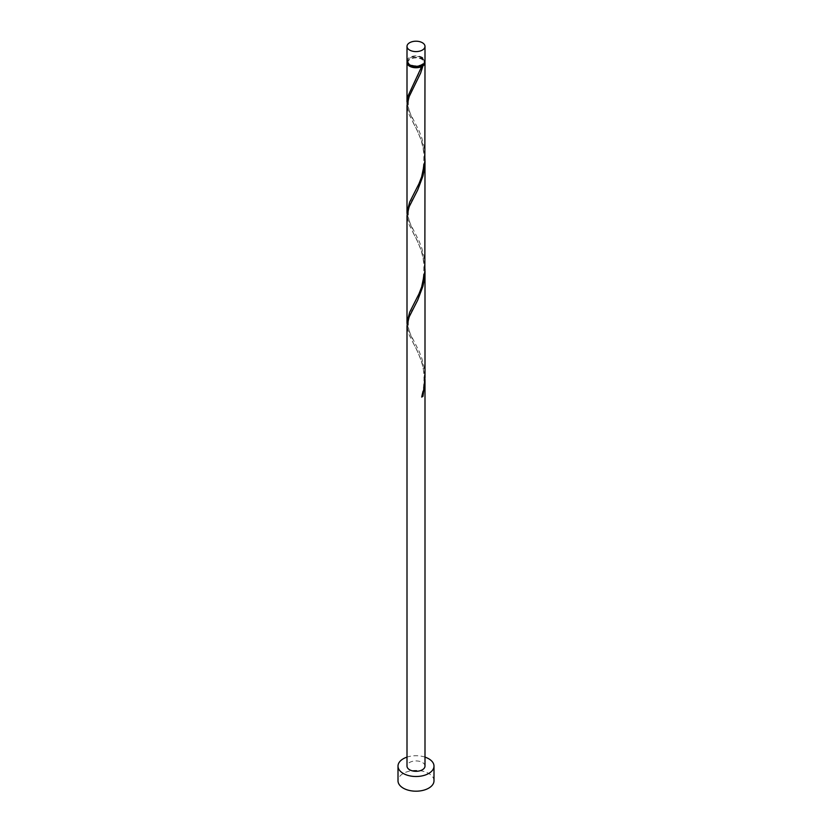 <?xml version="1.0" encoding="UTF-8"?>
<svg xmlns="http://www.w3.org/2000/svg" width="832" height="832" viewBox="0 0 832 832"><rect width="100%" height="100%" fill="white"/><g stroke="black" fill="none" stroke-linecap="round" stroke-linejoin="round"><path stroke-width="0.62" stroke-dasharray="4.16 3.12" d="M407.004 61.09A8.996 5.19 180 0 1 412.558 56.285A8.996 5.19 180 0 1 422.365 57.418A8.996 5.19 180 0 1 424.996 61.09M421.72 57.782A8.091 4.67 180 0 1 424.091 61.09A8.091 4.67 180 0 1 419.099 65.406A8.091 4.67 180 0 1 410.28 64.386A8.091 4.67 180 0 1 407.909 61.09A8.091 4.67 180 0 1 412.901 56.763A8.091 4.67 180 0 1 421.72 57.782M408.096 63.565A8.091 4.67 180 0 1 407.909 62.556A8.091 4.67 180 0 1 412.901 58.24A8.091 4.67 180 0 1 421.72 59.249A8.091 4.67 180 0 1 424.091 62.556A8.091 4.67 180 0 1 423.904 63.565M433.992 780.801A17.992 10.39 0 0 0 428.719 773.458A17.992 10.39 0 0 0 409.115 771.212A17.992 10.39 0 0 0 398.008 780.801M424.965 269.11L422.365 253.427L417.446 241.03L409.032 224.505L407.004 215.779M424.996 766.116A8.996 5.19 0 0 0 422.365 762.445A8.996 5.19 0 0 0 412.558 761.322A8.996 5.19 0 0 0 407.004 766.116M424.965 379.278L422.365 363.584L417.446 351.187L409.032 334.672L407.004 325.936M407.098 324.189L410.311 333.934L419.182 351.458L421.866 358.498L423.842 366.018L424.996 377.51M407.098 103.865L410.311 113.61L419.182 131.134L421.866 138.185L423.842 145.694L424.996 157.186M407.098 61.818A8.996 5.19 180 0 1 413.161 57.626A8.996 5.19 180 0 1 422.365 58.885A8.996 5.19 180 0 1 424.902 61.818M424.965 158.954L422.365 143.26L417.446 130.874L409.032 114.348L407.004 105.612M407.098 214.032L410.311 223.777L419.182 241.301L421.866 248.342L423.842 255.861L424.996 267.353M424.996 757.12A17.992 10.39 0 0 0 407.004 757.12M421.689 397.062L421.959 396.24M424.091 61.09L424.091 62.556M407.909 61.09L407.909 62.556M412.922 342.482C414.679 345.738 419.63 354.994 421.522 362.076C424.018 369.19 424.632 378.019 423.342 388.586L421.47 396.625M413.774 307.809C405.236 318.438 407.878 333.133 413.774 340.558M412.922 232.326L417.414 241.176C419.359 246.116 421.824 249.309 423.821 263.557C424.497 292.001 414.606 300.279 412.89 305.958M413.774 197.642C405.236 208.281 407.878 222.976 413.774 230.391M412.922 122.169L417.414 131.019C419.359 135.959 421.824 139.142 423.821 153.39C424.497 181.834 414.606 190.122 412.89 195.801M413.774 87.485C405.236 98.114 407.878 112.809 413.774 120.234M421.47 66.134C419.692 72.675 415.397 81.016 412.89 85.634"/><path stroke-width="1.25" d="M409.635 50.066A8.996 5.19 0 0 0 419.442 51.199A8.996 5.19 0 0 0 424.996 46.394A8.996 5.19 0 0 0 422.365 42.723A8.996 5.19 0 0 0 412.558 41.6A8.996 5.19 0 0 0 407.004 46.394A8.996 5.19 0 0 0 409.635 50.066M424.996 46.394L424.996 61.09A8.996 5.19 180 0 1 419.442 65.884A8.996 5.19 180 0 1 409.635 64.761A8.996 5.19 180 0 1 407.004 61.09L407.004 46.394M423.904 63.565A8.091 4.67 180 0 1 421.72 65.863A8.091 4.67 180 0 1 410.28 65.863A8.091 4.67 180 0 1 408.096 63.565M407.004 757.12A17.992 10.39 0 0 0 398.008 766.116A17.992 10.39 0 0 0 403.281 773.458A17.992 10.39 0 0 0 422.885 775.715A17.992 10.39 0 0 0 433.992 766.116A17.992 10.39 0 0 0 428.719 758.774A17.992 10.39 0 0 0 424.996 757.12M398.008 766.116L398.008 780.801A17.992 10.39 0 0 0 403.281 788.154A17.992 10.39 0 0 0 422.885 790.4A17.992 10.39 0 0 0 433.992 780.801L433.992 766.116M421.959 396.24L422.968 396.323L424.996 381.014L424.996 766.116A8.996 5.19 0 0 1 419.442 770.91A8.996 5.19 0 0 1 409.635 769.787A8.996 5.19 0 0 1 407.004 766.116L407.004 325.78L409.188 316.867L417.674 300.217L422.968 286.166L424.486 278.47L424.965 269.11M424.996 381.014L424.965 379.278M422.968 396.323A8.996 5.19 180 0 1 421.689 397.062L423.727 389.574L424.996 377.51L424.996 270.858M424.902 61.818A8.996 5.19 180 0 1 424.996 62.556L424.84 161.439L421.689 176.738L418.964 183.737L409.635 202.166L407.004 212.274L407.004 105.466L409.188 96.543L420.597 73.143L422.968 65.842L421.72 65.863L421.689 66.57A8.996 5.19 180 0 1 409.635 66.227A8.996 5.19 180 0 1 407.004 62.556A8.996 5.19 180 0 1 407.098 61.818M421.689 66.57L408.158 95.69L407.098 103.865M424.996 62.556A8.996 5.19 180 0 1 422.968 65.842M424.996 160.701L424.84 271.606L421.689 286.894L418.964 293.904L409.635 312.333L407.004 322.431L407.004 215.623L409.188 206.7L417.674 190.06L422.968 175.999L424.486 168.314L424.965 158.954M407.004 212.274L407.098 214.032M407.004 322.431L407.098 324.189M407.004 62.556L407.004 102.107"/></g></svg>
